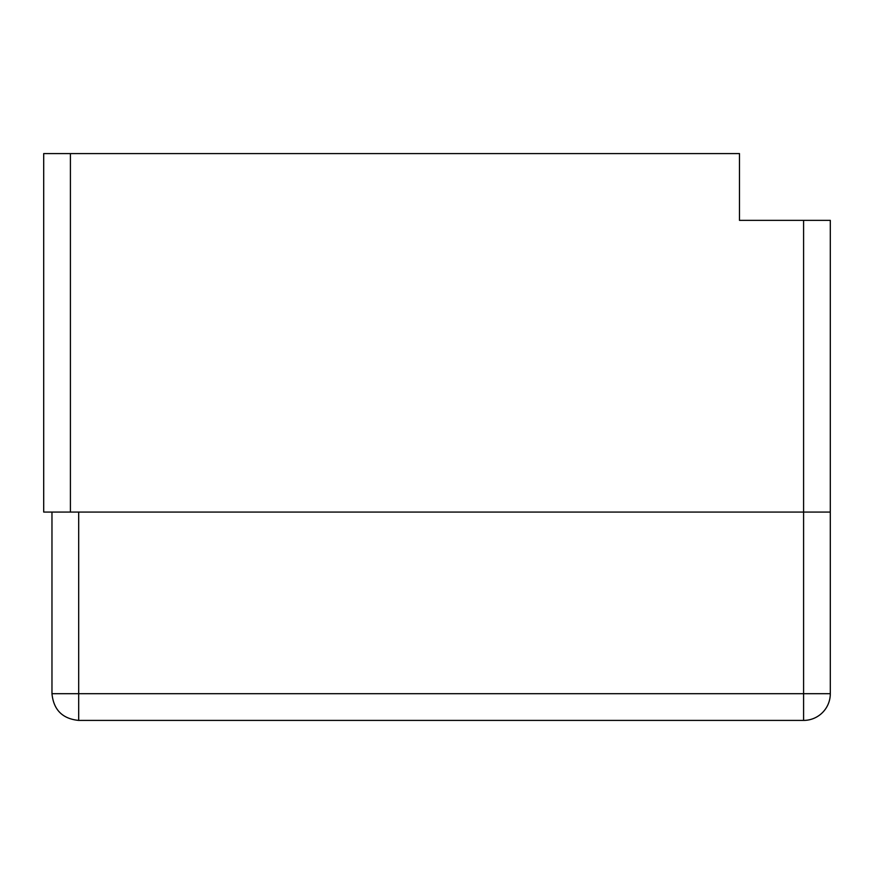 <?xml version="1.0" encoding="UTF-8"?>
<svg xmlns="http://www.w3.org/2000/svg" width="874" height="874" viewBox="0 0 874 874"><rect width="100%" height="100%" fill="white"/><g stroke="black" fill="none" stroke-linecap="round" stroke-linejoin="round"><path stroke-width="1.31" d="M70.412 153.584L43.7 153.584L43.7 512.066L70.412 512.066L70.412 153.584L739.48 153.584L739.48 220.357L803.588 220.357L803.588 512.066L70.412 512.066M78.682 720.416A26.712 26.493 90 0 0 78.693 720.416L78.693 693.705L830.3 693.705A26.712 26.712 0 0 1 803.588 720.416L803.588 512.066L830.3 512.066L830.3 220.357L803.588 220.357M78.693 512.066L78.693 693.705L51.97 693.705L51.97 512.066M78.693 720.416C62.491 718.799 53.587 709.896 51.97 693.705C53.587 709.896 62.491 718.799 78.693 720.416L803.588 720.416A26.712 26.712 0 0 0 830.3 693.705L830.3 512.066"/></g></svg>
